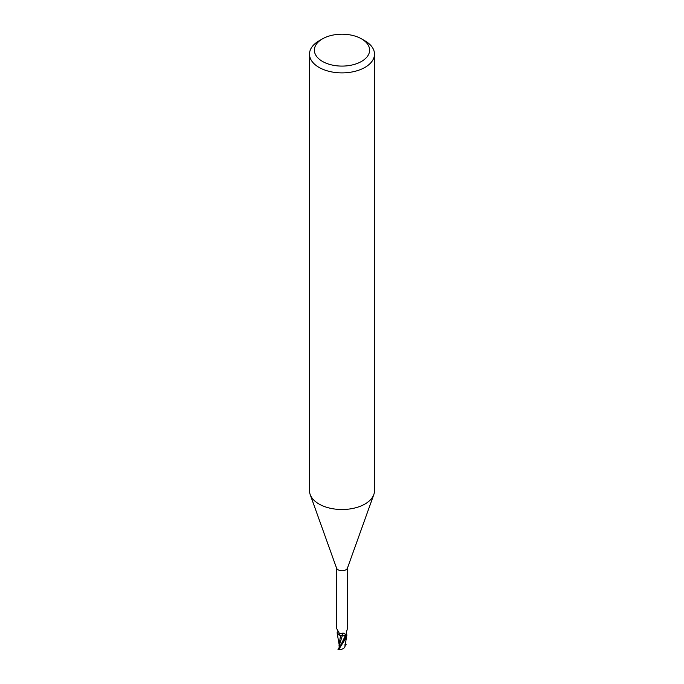 <?xml version="1.0" encoding="UTF-8"?>
<svg xmlns="http://www.w3.org/2000/svg" width="684" height="684" viewBox="0 0 684 684"><rect width="100%" height="100%" fill="white"/><g stroke="black" fill="none" stroke-linecap="round" stroke-linejoin="round"><path stroke-width="1.03" d="M361.528 38.868L364.982 40.86A32.499 18.759 180 0 1 374.499 54.13L374.499 490.744A32.499 18.759 180 0 1 373.823 494.549A32.499 18.759 180 0 1 364.982 504.014A32.499 18.759 180 0 1 332.689 508.725A32.499 18.759 180 0 1 310.177 494.549A32.499 18.759 180 0 1 309.501 490.744L309.501 54.13A32.499 18.759 180 0 1 319.018 40.86L322.472 38.868A27.625 15.946 180 0 1 361.528 38.868A27.625 15.946 180 0 1 361.528 61.423A27.625 15.946 180 0 1 322.472 61.423A27.625 15.946 180 0 1 322.472 38.868L319.018 40.86M373.823 494.549L347.412 568.199A5.523 3.189 180 0 1 345.907 569.806A5.523 3.189 180 0 1 340.418 570.61A5.523 3.189 180 0 1 336.588 568.199L310.177 494.549M374.499 54.13A32.499 18.759 180 0 1 364.982 67.391A32.499 18.759 180 0 1 329.568 71.461A32.499 18.759 180 0 1 309.501 54.13M343.129 635.547L346.198 636.291L340.538 635.402M340.564 635.462L337.178 633.136L337.203 632.213A5.609 3.232 180 0 1 337.289 632.127A5.6 3.232 180 0 0 337.203 632.213L337.255 632.076A5.686 3.283 180 0 1 337.263 632.076M336.554 627.39L336.494 628.331L339.572 633.7L341.282 633.606C342.975 632.794 344.274 633.042 345.189 634.35L345.959 636.111L345.36 635.778A2.445 1.411 180 0 0 342.368 635.59A4.882 2.813 180 0 1 341.128 635.547A4.882 2.813 180 0 1 337.392 633.632A4.882 2.813 180 0 1 337.238 632.273L337.486 631.802M346.207 633.196L346.557 634.051A4.882 2.813 180 0 1 346.608 634.136A4.882 2.813 180 0 1 346.762 635.496L346.095 633.675L347.446 628.425M346.181 635.188L346.514 635.487A5.874 4.891 -71.2 0 1 346.036 634.444M346.762 635.496A5.523 3.189 180 0 1 345.959 636.111L345.907 635.898M340.222 646.286L345.334 635.795L342.333 635.598M346.745 635.692A5.686 3.283 180 0 1 346.036 636.197L337.999 649.484A5.686 3.283 180 0 0 338.563 649.766L346.018 637.941L346.797 635.556A5.609 3.232 180 0 1 345.976 636.163A5.6 3.232 180 0 0 346.797 635.556L346.608 634.136M342.368 635.59A6.19 2.762 144.2 0 0 341.282 633.606M337.392 633.632L340.546 635.513L339.025 645.38M339.042 647.132L339.298 645.867M339.546 647.509L339.136 644.85M339.187 645.799L342.299 635.718M345.326 635.795L346.198 636.291M344.787 647.226C343.693 648.757 341.487 649.62 338.178 649.834M344.762 647.295L346.822 635.453M344.958 646.636L344.702 647.355L344.958 646.636M346.164 644.73L345.112 645.363L345.001 644.465M345.189 642.883L346.001 644.824M339.461 646.141L339.033 647.081M345.36 635.778A8.541 3.813 144.2 0 0 345.189 634.35M345.309 645.226L345.01 644.354M336.477 627.767L336.477 567.882M347.523 627.767L347.523 567.882M340.504 645.79L339.837 646.842M337.178 633.136L339.033 644.148M344.993 644.499L344.993 646.799"/></g></svg>
